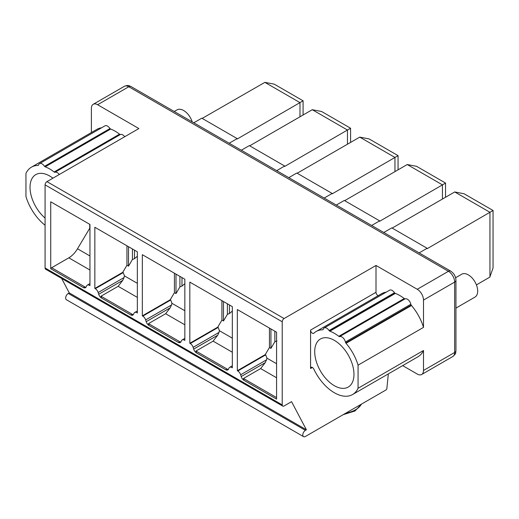<?xml version="1.0" encoding="UTF-8"?>
<svg xmlns="http://www.w3.org/2000/svg" width="519" height="519" viewBox="0 0 519 519"><rect width="100%" height="100%" fill="white"/><g stroke="black" fill="none" stroke-linecap="round" stroke-linejoin="round"><path stroke-width="0.78" d="M91.389 132.546L91.389 108.335A8.817 5.086 60 0 1 93.212 104.3A8.817 5.086 60 0 1 97.617 104.734L138.878 128.556L46.95 181.631A2.647 1.525 120 0 0 45.082 184.868L45.082 267.986A2.647 1.525 120 0 0 45.633 269.192L282.764 406.105A2.647 1.525 120 0 0 284.088 405.968L291.561 401.654L306.385 429.797L305.432 430.348A3.743 2.16 120 0 0 302.986 433.65A3.743 2.16 120 0 0 303.557 436.648A3.743 2.16 120 0 0 305.432 436.466L385.941 389.983A1.323 0.766 120 0 0 386.869 388.497L388.335 373.888M61.644 278.437L69.254 292.891L68.3 293.443A3.743 2.16 120 0 0 65.848 296.745A3.743 2.16 120 0 0 66.426 299.742L303.557 436.648M452.834 356.501A8.817 5.086 -120 0 0 454.657 352.466A4.405 2.543 0 0 0 455.948 350.669C455.416 352.706 456.739 353.16 452.834 356.501L421.675 374.491A8.817 5.086 -120 0 1 417.27 374.056L402.66 365.623M455.598 277.756L461.728 274.22A13.222 7.636 60 0 1 471.914 277.762A13.222 7.636 60 0 1 477.688 291.062A13.222 7.636 60 0 1 474.95 297.115L455.948 308.085M192.205 121.874A13.222 7.636 -120 0 0 177.044 109.859L174.222 111.488M299.976 116.788L299.976 102.613L237.17 139.034L237.17 138.599L201.807 118.183L193.795 122.789M303.083 114.997L303.083 100.809L274.24 84.156L264.878 82.352L202.183 118.403M476.416 284.899L489.819 277.133L493.05 267.986L493.05 210.487L464.07 193.756L454.722 191.952L489.949 212.29L493.05 210.487M350.572 142.414L350.572 128.225L321.605 111.501L312.256 109.704L347.464 130.029L350.572 128.225M398.06 169.836L398.06 155.642L369.093 138.917L359.745 137.12L394.959 157.452L398.06 155.642M445.549 197.252L445.549 183.058L416.582 166.333L407.233 164.536L442.448 184.868L445.549 183.058M264.878 82.352L299.976 102.613L303.083 100.809M237.17 138.599L229.19 143.231M442.448 199.043L442.448 184.868L379.636 221.289L379.636 220.854L344.292 200.444L336.293 205.063M379.636 220.854L371.662 225.48M394.959 171.627L394.959 157.452L332.147 193.866L332.147 193.438L296.797 173.028L288.804 177.647M332.147 193.438L324.174 198.063M347.464 144.211L347.464 130.029L284.659 166.45L284.659 166.022L249.308 145.612L241.316 150.225M284.659 166.022L276.679 170.647M383.781 232.48L391.78 227.867L427.131 248.277L419.151 252.902M344.661 200.665L407.233 164.536M249.684 145.826L312.256 109.704M489.949 276.984L489.949 212.29L427.131 248.705L427.131 248.277M297.173 173.242L359.745 137.12M392.15 228.081L454.722 191.952M421.675 374.491A8.817 5.086 -120 0 0 423.498 370.456L423.498 350.494A36.401 21.02 60 0 1 417.983 356.774L352.55 394.55A36.401 21.02 -120 0 0 358.065 388.277L358.065 365.162A36.401 21.02 -120 0 0 346.043 343.299L411.476 305.522A36.401 21.02 60 0 1 423.498 327.385L423.498 300.079A8.817 5.086 -120 0 0 417.27 289.284L376.009 265.462L376.009 292.307A2.563 1.479 -120 0 0 378.26 295.642M346.043 343.299A1.771 1.025 -120 0 1 345.758 342.91L345.401 342.034A5.08 2.932 -120 0 0 339.51 336.682L338.797 336.318A36.401 21.02 -120 0 0 329.902 331.187A1.771 1.025 -120 0 1 329.559 331.005L329.059 330.545A5.08 2.932 -120 0 0 324.187 327.956L389.626 290.179A5.08 2.932 60 0 1 394.492 292.761L394.998 293.222A1.771 1.025 -120 0 0 395.342 293.404A36.401 21.02 60 0 1 404.236 298.542L404.943 298.905A5.08 2.932 60 0 1 410.84 304.257L411.197 305.133A1.771 1.025 -120 0 0 411.476 305.522M324.187 327.956A5.08 2.932 -120 0 0 323.194 329.571L322.656 329.799A36.401 21.02 -120 0 0 316.149 331.505L381.582 293.722A36.401 21.02 60 0 1 386.194 292.158M316.149 331.505A36.401 21.02 -120 0 0 313.807 333.256A2.563 1.479 -120 0 1 313.664 333.354A2.563 1.479 -120 0 1 311.692 332.673A2.563 1.479 -120 0 1 310.57 330.09L310.57 368.509L312.386 367.465M46.95 181.631L284.088 318.536A2.647 1.525 120 0 0 282.219 321.774L282.219 404.891A2.647 1.525 120 0 0 282.764 406.105M284.088 318.536L376.009 265.462M352.55 394.55A36.401 21.02 -120 0 1 313.807 369.08A2.563 1.479 -120 0 0 311.102 367.335A2.563 1.479 -120 0 0 310.57 368.509M323.194 329.571L322.656 329.799L323.214 329.474M314.715 351.694A27.76 16.031 -120 0 0 326.834 379.629A27.76 16.031 -120 0 0 348.23 387.07A27.76 16.031 -120 0 0 353.977 374.361A27.76 16.031 -120 0 0 341.859 346.42A27.76 16.031 -120 0 0 320.463 338.985A27.76 16.031 -120 0 0 314.715 351.694M329.059 330.545L394.492 292.761M338.797 336.318L404.236 298.542M339.51 336.682L404.943 298.905M423.498 327.385L358.065 365.162M423.498 350.494L358.065 388.277M101.581 127.791A36.401 21.02 -120 0 0 96.904 129.361L31.464 167.144A36.401 21.02 60 0 1 37.971 165.438L38.516 165.12M124.722 136.724A5.08 2.932 -120 0 0 120.395 134.512L119.889 134.389A1.771 1.025 60 0 1 119.545 134.174A36.401 21.02 -120 0 0 110.651 129.043L109.944 128.582A5.08 2.932 -120 0 0 104.968 125.832L39.535 163.615A5.08 2.932 60 0 1 44.504 166.365L109.944 128.582M45.082 225.265A36.401 21.02 60 0 1 25.95 196.532L25.95 173.417A36.401 21.02 60 0 1 31.464 167.144M38.322 165.334L38.25 165.373A1.771 1.025 60 0 1 37.971 165.438M38.607 164.912A5.08 2.932 60 0 1 39.535 163.615M44.504 166.365L45.218 166.826L110.651 129.043M45.218 166.826A36.401 21.02 60 0 1 54.112 171.958L119.545 134.174M120.395 134.512L54.956 172.289L54.45 172.172A1.771 1.025 60 0 1 54.112 171.958M54.956 172.289A5.08 2.932 60 0 1 59.283 174.507M45.082 218.064A27.76 16.031 60 0 1 30.031 187.333A27.76 16.031 60 0 1 35.785 174.624A27.76 16.031 60 0 1 52.912 178.186M276.575 399.117L276.575 332.192L237.345 309.538L237.345 370.709L237.799 370.975L265.709 354.86L266.941 358.155L266.545 359.829L265.196 362.684L260.648 368.581L243.489 378.487L244.06 380.343L276.575 399.117M244.06 380.343A4.405 2.543 -120 0 1 241.199 376.535L240.654 374.776A4.405 2.543 -120 0 0 237.799 370.975M225.629 369.703A4.405 2.543 -120 0 0 227.822 369.911A4.405 2.543 -120 0 0 228.47 369.184L229.015 368.055A4.405 2.543 -120 0 1 229.67 367.329A4.405 2.543 -120 0 1 231.87 367.549L232.33 367.815L232.33 306.645L189.824 282.102L189.824 343.273L190.278 343.539L218.188 327.424L219.42 330.72L219.024 332.394L217.675 335.248L213.127 341.145L195.974 351.052L196.526 352.901L225.629 369.703L228.347 369.411M196.526 352.901A4.405 2.543 -120 0 1 193.684 349.099L193.133 347.341A4.405 2.543 -120 0 0 190.278 343.539M178.134 342.281A4.405 2.543 -120 0 0 180.333 342.495A4.405 2.543 -120 0 0 180.982 341.768L181.527 340.639A4.405 2.543 -120 0 1 182.182 339.913A4.405 2.543 -120 0 1 184.381 340.133L184.842 340.393L184.842 279.228L142.336 254.686L142.336 315.857L142.79 316.116L170.699 300.008L171.932 303.304L171.536 304.977L170.187 307.832L165.639 313.729L148.479 323.629L149.037 325.484L178.134 342.281L180.859 341.989M149.037 325.484A4.405 2.543 -120 0 1 146.196 321.683L145.644 319.925A4.405 2.543 -120 0 0 142.79 316.116M130.645 314.864A4.405 2.543 -120 0 0 132.838 315.078A4.405 2.543 -120 0 0 133.493 314.352L134.038 313.223A4.405 2.543 -120 0 1 134.693 312.496A4.405 2.543 -120 0 1 136.893 312.717L137.347 312.976L137.347 251.806L94.847 227.27L94.847 288.441L95.301 288.7L123.211 272.592L124.443 275.881L124.047 277.555L122.698 280.416L118.15 286.313L100.991 296.213L101.549 298.062L130.645 314.864L133.37 314.572M101.549 298.062A4.405 2.543 -120 0 1 98.701 294.267L98.156 292.508A4.405 2.543 -120 0 0 95.301 288.7M89.956 270.029L68.819 257.826L51.66 267.733A1.881 1.09 120 0 0 50.726 268.719L50.726 201.794L89.956 224.448L89.956 285.612L89.502 285.353A4.405 2.543 60 0 0 87.296 285.132A4.405 2.543 60 0 0 86.647 285.859L86.096 286.988A4.405 2.543 60 0 1 85.447 287.714A4.405 2.543 60 0 1 83.241 287.494L85.972 287.208M50.726 268.719L83.241 287.494M69.254 292.891L306.385 429.797M269.439 328.073L269.439 347.516L265.254 354.6L265.709 354.86M269.439 347.516L270.937 348.379L274.862 341.742L276.938 340.931M274.862 341.742L274.862 331.2M270.937 348.379L270.937 328.936M237.345 370.709L265.254 354.6M189.824 343.273L217.733 327.165L221.918 320.08L223.481 320.976L227.4 314.332L229.469 313.521L229.469 304.997M232.33 311.056L229.469 313.521M217.733 327.165L218.188 327.424M221.918 320.08L221.918 300.637M223.481 320.976L223.481 301.539M227.4 314.332L227.4 303.797M184.842 283.634L181.981 286.099L179.911 286.916L175.993 293.559L174.429 292.664L170.245 299.742L170.699 300.008M179.911 286.916L179.911 276.38M175.993 293.559L175.993 274.116M174.429 292.664L174.429 273.215M142.336 315.857L170.245 299.742M137.347 256.217L134.492 258.683L132.423 259.5L128.504 266.137L126.941 265.241L122.756 272.326L123.211 272.592M132.423 259.5L132.423 248.964M128.504 266.137L128.504 246.7M126.941 265.241L126.941 245.798M94.847 288.441L122.756 272.326M68.819 257.826A17.672 10.205 120 0 0 77.493 248.776L89.956 227.893M89.735 224.318L89.735 228.075M423.498 370.456L454.657 352.466L454.657 282.089A4.405 2.543 0 0 0 455.948 280.286C455.721 276.329 453.95 273.254 450.628 271.074L130.983 86.53C128.952 85.972 129.218 84.597 124.372 86.31A8.817 5.086 -120 0 1 128.783 86.744L448.429 271.294A4.405 2.543 -60 0 1 450.628 271.074M310.57 330.09L376.009 292.307M329.559 331.005L394.998 293.222M329.902 331.187L395.342 293.404M345.401 342.034L410.84 304.257M345.758 342.91L411.197 305.133M423.498 300.079L454.657 282.089A8.817 5.086 -120 0 0 448.429 271.294L417.27 289.284M97.617 104.734L128.783 86.744A4.405 2.543 -60 0 1 130.983 86.53M54.45 172.172L119.889 134.389M45.082 184.868L282.219 321.774M45.082 267.986L282.219 404.891M68.3 293.443L305.432 430.348M361.406 404.152A23.796 13.741 180 0 1 355.509 409.783A23.796 13.741 180 0 1 345.745 413.189M266.941 358.155L276.575 363.715M240.654 374.776L266.545 359.829M260.648 368.581L276.575 377.78M243.489 378.487L276.575 397.586M241.199 376.535L265.196 362.684M219.42 330.72L232.33 338.167M213.127 341.145L232.33 352.232M193.133 347.341L219.024 332.394M231.87 367.549L232.33 367.29M193.684 349.099L217.675 335.248M195.974 351.052L228.055 369.573M171.932 303.304L184.842 310.751M165.639 313.729L184.842 324.816M145.644 319.925L171.536 304.977M181.981 286.099L181.981 277.574M184.381 340.133L184.842 339.867M146.196 321.683L170.187 307.832M148.479 323.629L180.567 342.157M124.443 275.881L137.347 283.335M118.15 286.313L137.347 297.393M98.156 292.508L124.047 277.555M134.492 258.683L134.492 250.158M136.893 312.717L137.347 312.451M98.701 294.267L122.698 280.416M100.991 296.213L133.078 314.741M89.956 255.971L77.493 248.776M85.687 287.377L51.66 267.733M89.502 285.353L89.956 285.087M455.948 350.669L455.948 280.286M93.212 104.3L124.372 86.31M361.665 404.003L354.957 410.996L343.189 414.668M232.33 365.798L229.67 367.329M184.842 338.382L182.182 339.913M137.347 310.959L134.693 312.496M87.296 285.132L89.956 283.601"/></g></svg>
